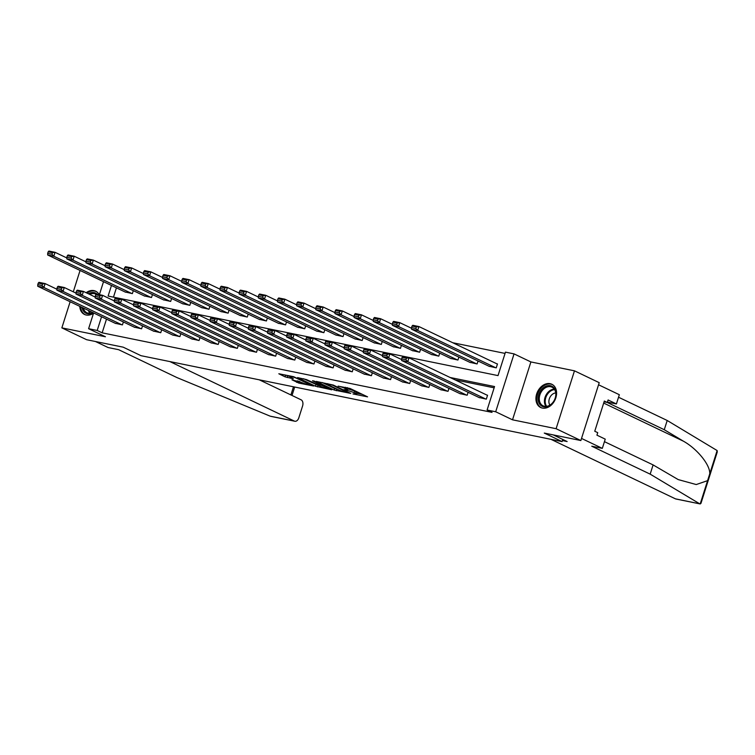 <?xml version="1.0" encoding="UTF-8"?>
<svg xmlns="http://www.w3.org/2000/svg" width="755" height="755" viewBox="0 0 755 755"><rect width="100%" height="100%" fill="white"/><g stroke="black" fill="none" stroke-linecap="round" stroke-linejoin="round"><path stroke-width="1.13" d="M353.01 393.95L367.572 396.847L350.075 388.476L338.108 386.145A5.191 0.632 -162.4 0 1 345.082 388.419L346.536 389.118A5.191 0.632 -162.4 0 1 347.63 389.901A5.191 0.632 -162.4 0 1 345.79 389.816L343.969 389.627L347.149 390.467A5.191 0.632 -162.4 0 1 354.114 392.742L355.577 393.44A5.191 0.632 -162.4 0 1 356.671 394.223A5.191 0.632 -162.4 0 1 354.831 394.138L353.01 393.95M79.756 306.341A12.892 9.645 -64.4 0 0 84.503 314.448A12.892 9.645 -64.4 0 0 86.193 315.014A12.892 9.645 -64.4 0 0 93.516 313.24M99.132 294.61A12.892 9.645 -64.4 0 0 95.63 291.175A12.892 9.645 -64.4 0 0 93.931 290.609A12.892 9.645 -64.4 0 0 86.145 292.714M542.392 408.087A12.892 9.645 -64.4 0 0 555.435 398.961A12.892 9.645 -64.4 0 0 551.82 384.248A12.892 9.645 -64.4 0 0 550.131 383.682A12.892 9.645 -64.4 0 0 537.079 392.817A12.892 9.645 -64.4 0 0 540.693 407.521A12.892 9.645 -64.4 0 0 542.392 408.087M291.977 379.812L298.829 383.087L313.627 386.013L293.61 376.698L278.822 373.763L285.088 376.849L293.346 378.802L290.647 377.17A4.341 0.529 -162.4 0 1 289.731 376.518A4.341 0.529 -162.4 0 1 292.562 376.896A4.341 0.529 -162.4 0 1 297.093 378.491L308.606 383.993A4.341 0.529 -162.4 0 1 309.522 384.654A4.341 0.529 -162.4 0 1 306.681 384.267A4.341 0.529 -162.4 0 1 302.16 382.681L291.977 379.812M106.493 319.129L102.151 332.832L97.197 330.464L88.609 328.708L93.601 312.957M580.859 440.543L556.105 428.708L574.47 370.828L599.215 382.662L580.859 440.543L544.279 433.077L562.097 441.599L141.015 355.69L123.188 347.168L86.608 339.703L61.853 327.868L105.436 336.758L88.609 328.708M574.47 370.828L530.888 361.938L512.522 419.818L556.105 428.708M512.522 419.818L495.695 411.768L487.098 410.012L494.544 386.551L450.093 377.481M102.151 332.832L492.052 412.381L487.098 410.012M334.125 390.024L350.754 393.412L333.266 385.05L316.298 381.417L334.125 390.024L334.625 388.457L337.523 389.316M331.785 389.807L315.392 386.201L297.555 377.594L306.388 379.567L315.666 383.672L320.271 384.522L312.551 380.746L314.231 381.086L331.879 389.523M80.068 270.46L73.292 291.817M70.139 301.745L61.853 327.868M562.097 441.599L562.777 439.457M494.138 387.825L455.038 379.85M479 397.489L486.314 399.14L487.56 395.224L486.947 395.101M468.1 392.279L467.166 395.233L459.842 393.582M448.951 388.372L448.017 391.326L440.693 389.674M429.803 384.465L428.868 387.419L421.545 385.767M410.644 380.558L409.71 383.512L402.396 381.86M391.496 376.651L390.561 379.605L383.238 377.953M372.347 372.743L371.413 375.697L364.089 374.046M353.198 368.836L352.255 371.79L344.941 370.139M334.04 364.929L333.106 367.883L325.792 366.232M314.892 361.022L313.957 363.967L306.634 362.325M295.743 357.115L294.809 360.059L287.485 358.417M276.585 353.208L275.65 356.152L268.336 354.51M257.436 349.301L256.502 352.245L249.178 350.603M238.287 345.394L237.353 348.338L230.03 346.696M219.139 341.486L218.195 344.431L210.881 342.789M199.981 337.579L199.046 340.524L191.732 338.882M180.832 333.672L179.898 336.617L172.574 334.975M161.683 329.765L160.749 332.71L153.425 331.067M142.525 325.858L141.591 328.802L134.277 327.16M123.376 321.951L122.442 324.895L115.119 323.253M505.057 353.416L452.811 342.751M116.421 287.844L113.467 297.149M488.919 366.203L496.243 367.855L497.479 363.938L496.865 363.816M478.028 360.994L477.094 363.948L469.77 362.296M458.88 357.087L457.936 360.041L450.622 358.389M439.721 353.18L438.787 356.134L431.464 354.482M420.573 349.272L419.638 352.226L412.315 350.575M401.424 345.365L400.48 348.319L393.166 346.668M382.266 341.458L381.332 344.412L374.018 342.761M363.117 337.551L362.183 340.505L354.859 338.853M343.969 333.644L343.034 336.598L335.711 334.946M324.82 329.737L323.876 332.691L316.562 331.039M305.662 325.83L304.727 328.784L297.413 327.132M286.513 321.923L285.579 324.877L278.255 323.225M267.364 318.015L266.43 320.96L259.107 319.318M248.206 314.108L247.272 317.053L239.958 315.411M229.058 310.201L228.123 313.146L220.8 311.504M209.909 306.294L208.975 309.239L201.651 307.596M190.76 302.387L189.816 305.331L182.502 303.689M171.602 298.48L170.668 301.424L163.354 299.782M152.453 294.573L151.519 297.517L144.196 295.875M133.305 290.666L132.37 293.61L125.047 291.968M111.466 285.475L108.116 296.054L498.017 375.603L505.463 352.141L514.051 353.887L495.695 411.768M530.888 361.938L514.051 353.887M99.405 294.667L103.529 281.672M101.547 316.76L97.197 330.464M356.671 394.223L357.162 392.657A5.191 0.632 -162.4 0 0 356.067 391.873L355.577 393.44M347.923 388.967A5.191 0.632 -162.4 0 1 354.614 391.175L356.067 391.873M347.63 389.901L348.121 388.334A5.191 0.632 -162.4 0 0 347.177 387.626M356.964 393.28L362.466 394.403M322.234 382.53L334.625 388.457M347.838 392.713L332.644 385.22L329.378 384.361A5.191 0.632 -162.4 0 0 327.538 384.276A5.191 0.632 -162.4 0 0 328.633 385.059L339.127 390.08A5.191 0.632 -162.4 0 0 346.092 392.355L347.838 392.713M318.78 385.494L318.063 385.343L317.562 386.909M303.501 378.708L318.063 385.343M320.847 386.475A4.341 0.529 -162.4 0 0 325.377 388.07A4.341 0.529 -162.4 0 0 328.208 388.447A4.341 0.529 -162.4 0 0 327.293 387.796L321.064 385.144L316.449 384.295L320.847 386.475M284.758 374.886L289.769 376.405M297.366 380.907L300.018 381.662M497.432 364.089L418.931 326.556L417.685 330.464L495.629 367.723M489.485 366.477L411.55 329.208L411.55 327.613L415.854 328.491L416.345 326.924L412.051 326.047L411.55 327.613M412.051 326.047L412.787 325.301L418.931 326.556L416.345 326.924M415.854 328.491L417.685 330.464L411.55 329.208M479.567 397.762L401.622 360.494L407.766 361.749L409.002 357.842L406.426 358.21L402.122 357.332L401.632 358.899L405.926 359.776L406.426 358.21M487.513 395.375L409.002 357.842L402.868 356.586L402.122 357.332M485.701 399.008L407.766 361.749L405.926 359.776M401.632 358.899L401.622 360.494M545.808 386.277A11.165 8.343 115.6 0 1 555.897 392.449A11.165 8.343 115.6 0 1 548.29 406.256A11.165 8.343 115.6 0 1 538.202 400.084A11.165 8.343 115.6 0 1 545.808 386.277M548.696 405.746A10.334 7.729 -64.4 0 0 555.633 396.394A10.334 7.729 -64.4 0 0 551.999 387.183A10.334 7.729 -64.4 0 0 546.394 387.249A10.334 7.729 -64.4 0 0 539.457 396.611A10.334 7.729 -64.4 0 0 543.09 405.822A10.334 7.729 -64.4 0 0 548.696 405.746M555.737 392.921A7.361 5.502 -64.4 0 0 553.953 393.374A7.361 5.502 -64.4 0 0 549.904 405.124M552.792 384.814A12.816 9.588 -64.4 0 0 552.575 384.701A12.816 9.588 -64.4 0 0 545.62 384.795A12.816 9.588 -64.4 0 0 537.022 396.394A12.816 9.588 -64.4 0 0 541.524 407.823A12.816 9.588 -64.4 0 0 541.741 407.926M88.429 293.808A11.165 8.343 115.6 0 1 89.609 293.204A11.165 8.343 115.6 0 1 97.291 294.242M93.063 312.702A11.165 8.343 115.6 0 1 92.101 313.183A11.165 8.343 115.6 0 1 82.068 307.445M83.352 308.059A10.334 7.729 -64.4 0 0 86.891 312.749A10.334 7.729 -64.4 0 0 92.497 312.674A10.334 7.729 -64.4 0 0 92.761 312.561M96.206 294.308A10.334 7.729 -64.4 0 0 95.809 294.101A10.334 7.729 -64.4 0 0 90.204 294.176A10.334 7.729 -64.4 0 0 89.703 294.412M96.385 291.628L96.574 291.723A12.816 9.588 -64.4 0 0 96.385 291.628A12.816 9.588 -64.4 0 0 89.43 291.723A12.816 9.588 -64.4 0 0 87.014 293.119M80.615 306.747A12.816 9.588 -64.4 0 0 85.324 314.75A12.816 9.588 -64.4 0 0 85.541 314.854M700.017 503.915L675.923 498.998A4.964 3.237 -78.5 0 1 675.432 498.838L700.196 503.944L700.961 503.349L717.25 452.009L717.137 450.556L667.203 420.488L664.268 429.718L607.265 402.462M604.453 441.656L653.103 464.92L650.178 474.149L699.659 503.783L700.196 503.944L709.747 473.838C710.37 465.155 697.309 448.932 683.492 441.231L664.268 429.718M653.103 464.92L678.179 479.576L696.223 484.55L707.586 480.652M605.246 439.146L602.32 448.366L581.529 438.428L598.545 384.776L619.336 394.714L616.41 403.944L608.096 399.971L607.303 402.472L604.33 401.056L594.751 431.247L597.724 432.662L596.931 435.163L605.246 439.146M650.178 474.149L591.76 446.214L602.32 448.366M607.416 402.113L616.41 403.944M667.203 420.488L618.543 397.234M550.961 439.325L675.432 498.838M553.273 434.908L567.147 441.543L562.418 440.58M604.085 401.82L607.303 402.472M169.894 361.579L294.365 421.092A4.964 3.237 101.5 0 0 294.865 421.252A4.964 3.237 101.5 0 0 298.829 417.817L302.595 405.926A4.964 3.237 101.5 0 0 301.113 399.82L259.286 379.822M294.365 421.092L270.13 416.147L177.038 377.613L118.629 349.688L108.069 347.526L95.479 341.515M411.55 328.274L399.773 322.649L398.536 326.556L476.481 363.816M470.337 362.57L392.402 325.301L392.402 323.706L396.696 324.584L397.196 323.017L392.902 322.14L392.402 323.706M392.902 322.14L393.638 321.394L399.773 322.649L397.196 323.017M396.696 324.584L398.536 326.556L392.402 325.301M392.402 324.367L380.624 318.742L379.387 322.649L457.322 359.909M451.188 358.663L373.244 321.394L373.253 319.799L377.547 320.677L378.047 319.11L373.744 318.232L373.253 319.799M373.744 318.232L374.489 317.487L380.624 318.742L378.047 319.11M377.547 320.677L379.387 322.649L373.244 321.394M460.418 393.855L382.474 356.586L388.608 357.842L389.854 353.935L387.277 354.303L382.974 353.425L382.483 354.992L386.777 355.86L387.277 354.303M401.632 359.559L389.854 353.935L383.71 352.679L382.974 353.425M466.552 395.101L388.608 357.842L386.777 355.86M382.483 354.992L382.474 356.586M441.26 389.948L363.325 352.679L369.459 353.935L370.705 350.027L368.119 350.395L363.825 349.518L363.325 351.084L367.628 351.953L368.119 350.395M382.474 355.652L370.705 350.027L364.561 348.772L363.825 349.518M447.404 391.194L369.459 353.935L367.628 351.953M363.325 351.084L363.325 352.679M373.253 320.46L361.475 314.835L360.229 318.742L438.174 356.001M432.039 354.756L354.095 317.487L354.104 315.892L358.398 316.77L358.899 315.203L354.595 314.325L354.104 315.892M354.595 314.325L355.331 313.58L361.475 314.835L358.899 315.203M358.398 316.77L360.229 318.742L354.095 317.487M354.095 316.553L342.326 310.928L341.081 314.835L419.025 352.094M412.881 350.849L334.946 313.58L334.946 311.985L339.25 312.853L339.741 311.296L335.447 310.418L334.946 311.985M335.447 310.418L336.183 309.673L342.326 310.928L339.741 311.296M339.25 312.853L341.081 314.835L334.946 313.58M334.946 312.645L323.168 307.021L321.932 310.928L399.867 348.187M393.732 346.941L315.788 309.673L315.798 308.078L320.092 308.946L320.592 307.389L316.298 306.511L315.798 308.078M316.298 306.511L317.034 305.766L323.168 307.021L320.592 307.389M320.092 308.946L321.932 310.928L315.788 309.673M422.111 386.041L344.167 348.772L350.311 350.027L351.547 346.111L348.97 346.488L344.676 345.611L344.176 347.177L348.47 348.046L348.97 346.488M363.325 351.745L351.547 346.111L345.412 344.865L344.676 345.611M428.245 387.287L350.311 350.027L348.47 348.046M344.176 347.177L344.167 348.772M402.962 382.134L325.018 344.865L331.162 346.12L332.398 342.204L329.822 342.581L325.518 341.704L325.027 343.27L329.322 344.138L329.822 342.581M344.176 347.838L332.398 342.204L326.264 340.958L325.518 341.704M409.097 383.38L331.162 346.12L329.322 344.138M325.027 343.27L325.018 344.865M383.804 378.227L305.869 340.958L312.004 342.213L313.25 338.297L310.664 338.674L306.37 337.796L305.879 339.354L310.173 340.231L310.664 338.674M325.027 343.931L313.25 338.297L307.106 337.051L306.37 337.796M389.948 379.472L312.004 342.213L310.173 340.231M305.879 339.354L305.869 340.958M315.798 308.738L304.02 303.104L302.783 307.021L380.718 344.28M374.584 343.034L296.639 305.766L296.649 304.171L300.943 305.039L301.443 303.482L297.14 302.604L296.649 304.171M297.14 302.604L297.885 301.858L304.02 303.104L301.443 303.482M300.943 305.039L302.783 307.021L296.639 305.766M364.656 374.32L286.721 337.051L292.855 338.306L294.091 334.389L291.515 334.767L287.221 333.889L286.721 335.447L291.024 336.324L291.515 334.767M305.869 340.024L294.091 334.389L287.957 333.144L287.221 333.889M370.799 375.565L292.855 338.306L291.024 336.324M286.721 335.447L286.721 337.051M296.649 304.831L284.871 299.197L283.625 303.114L361.57 340.373M355.426 339.127L277.491 301.858L277.5 300.264L281.794 301.132L282.285 299.575L277.991 298.697L277.5 300.264M277.991 298.697L278.727 297.951L284.871 299.197L282.285 299.575M281.794 301.132L283.625 303.114L277.491 301.858M345.507 370.412L267.563 333.144L273.706 334.399L274.943 330.482L272.366 330.86L268.072 329.982L267.572 331.539L271.866 332.417L272.366 330.86M286.721 336.117L274.943 330.482L268.808 329.237L268.072 329.982M351.641 371.658L273.706 334.399L271.866 332.417M267.572 331.539L267.563 333.144M277.491 300.924L265.713 295.29L264.476 299.207L342.421 336.466M336.277 335.22L258.342 297.951L258.342 296.356L262.646 297.225L263.136 295.667L258.842 294.79L258.342 296.356M258.842 294.79L259.578 294.044L265.713 295.29L263.136 295.667M262.646 297.225L264.476 299.207L258.342 297.951M326.358 366.505L248.414 329.237L254.548 330.492L255.794 326.575L253.218 326.953L248.914 326.075L248.423 327.632L252.717 328.51L253.218 326.953M267.572 332.209L255.794 326.575L249.66 325.329L248.914 326.075M332.493 367.751L254.548 330.492L252.717 328.51M248.423 327.632L248.414 329.237M258.342 297.017L246.564 291.383L245.328 295.299L323.263 332.559M317.128 331.313L239.184 294.044L239.193 292.44L243.487 293.317L243.988 291.76L239.694 290.883L239.193 292.44M239.694 290.883L240.43 290.137L246.564 291.383L243.988 291.76M243.487 293.317L245.328 295.299L239.184 294.044M307.2 362.598L229.265 325.329L235.4 326.585L236.645 322.668L234.059 323.046L229.765 322.168L229.265 323.725L233.569 324.603L234.059 323.046M248.414 328.302L236.645 322.668L230.501 321.422L229.765 322.168M313.344 363.844L235.4 326.585L233.569 324.603M229.265 323.725L229.265 325.329M239.193 293.11L227.415 287.476L226.17 291.392L304.114 328.651M297.98 327.406L220.035 290.137L220.045 288.533L224.339 289.41L224.839 287.853L220.536 286.975L220.045 288.533M220.536 286.975L221.281 286.23L227.415 287.476L224.839 287.853M224.339 289.41L226.17 291.392L220.035 290.137M288.051 358.682L210.116 321.422L216.251 322.678L217.487 318.761L214.911 319.139L210.617 318.261L210.116 319.818L214.411 320.696L214.911 319.139M229.265 324.395L217.487 318.761L211.353 317.515L210.617 318.261M294.195 359.937L216.251 322.678L214.411 320.696M210.116 319.818L210.116 321.422M220.035 289.203L208.267 283.569L207.021 287.485L284.965 324.744M278.822 323.499L200.887 286.23L200.887 284.626L205.19 285.503L205.681 283.946L201.387 283.068L200.887 284.626M201.387 283.068L202.123 282.323L208.267 283.569L205.681 283.946M205.19 285.503L207.021 287.485L200.887 286.23M268.903 354.774L190.958 317.515L197.102 318.77L198.338 314.854L195.762 315.231L191.459 314.354L190.968 315.911L195.262 316.789L195.762 315.231M210.116 320.488L198.338 314.854L192.204 313.608L191.459 314.354M275.037 356.03L197.102 318.77L195.262 316.789M190.968 315.911L190.958 317.515M200.887 285.296L189.109 279.661L187.872 283.578L265.817 320.837M259.673 319.591L181.738 282.323L181.738 280.718L186.032 281.596L186.532 280.039L182.238 279.161L181.738 280.718M182.238 279.161L182.974 278.416L189.109 279.661L186.532 280.039M186.032 281.596L187.872 283.578L181.738 282.323M249.754 350.867L171.81 313.608L177.944 314.863L179.19 310.947L176.604 311.315L172.31 310.447L171.819 312.004L176.113 312.881L176.604 311.315M190.968 316.581L179.19 310.947L173.046 309.701L172.31 310.447M255.888 352.123L177.944 314.863L176.113 312.881M171.819 312.004L171.81 313.608M181.738 281.389L169.96 275.754L168.724 279.671L246.659 316.93M240.524 315.675L162.58 278.416L162.589 276.811L166.883 277.689L167.383 276.132L163.08 275.254L162.589 276.811M163.08 275.254L163.826 274.509L169.96 275.754L167.383 276.132M166.883 277.689L168.724 279.671L162.58 278.416M230.596 346.96L152.661 309.701L158.795 310.956L160.041 307.04L157.455 307.408L153.161 306.539L152.661 308.097L156.964 308.974L157.455 307.408M171.81 312.674L160.041 307.04L153.897 305.794L153.161 306.539M236.74 348.215L158.795 310.956L156.964 308.974M152.661 308.097L152.661 309.701M162.589 277.481L150.811 271.847L149.565 275.764L227.51 313.023M221.375 311.768L143.431 274.509L143.441 272.904L147.735 273.782L148.225 272.225L143.931 271.347L143.441 272.904M143.931 271.347L144.667 270.601L150.811 271.847L148.225 272.225M147.735 273.782L149.565 275.764L143.431 274.509M211.447 343.053L133.503 305.794L139.647 307.049L140.883 303.132L138.307 303.501L134.012 302.632L133.512 304.19L137.806 305.067L138.307 303.501M152.661 308.767L140.883 303.132L134.749 301.887L134.012 302.632M217.582 344.308L139.647 307.049L137.806 305.067M133.512 304.19L133.503 305.794M143.431 273.574L131.663 267.94L130.417 271.857L208.361 309.116M202.217 307.861L124.282 270.601L124.282 268.997L128.586 269.875L129.077 268.308L124.783 267.44L124.282 268.997M124.783 267.44L125.519 266.694L131.663 267.94L129.077 268.308M128.586 269.875L130.417 271.857L124.282 270.601M192.298 339.146L114.354 301.887L120.498 303.142L121.734 299.225L119.158 299.593L114.854 298.725L114.364 300.282L118.658 301.16L119.158 299.593M133.512 304.86L121.734 299.225L115.6 297.98L114.854 298.725M198.433 340.401L120.498 303.142L118.658 301.16M114.364 300.282L114.354 301.887M124.282 269.667L112.504 264.033L111.268 267.95L189.203 305.209M183.069 303.954L105.124 266.694L105.134 265.09L109.428 265.968L109.928 264.401L105.634 263.533L105.134 265.09M105.634 263.533L106.37 262.787L112.504 264.033L109.928 264.401M109.428 265.968L111.268 267.95L105.124 266.694M173.14 335.239L95.205 297.98L101.34 299.235L102.586 295.318L100 295.686L95.706 294.809L95.205 296.375L99.509 297.253L100 295.686M114.354 300.952L102.586 295.318L96.442 294.063L95.706 294.809M179.284 336.494L101.34 299.235L99.509 297.253M95.205 296.375L95.205 297.98M105.134 265.76L93.356 260.126L92.119 264.042L170.054 301.302M163.92 300.046L85.976 262.787L85.985 261.183L90.279 262.06L90.779 260.494L86.476 259.626L85.985 261.183M86.476 259.626L87.221 258.88L93.356 260.126L90.779 260.494M90.279 262.06L92.119 264.042L85.976 262.787M153.992 331.332L76.057 294.072L82.191 295.328L83.428 291.411L80.851 291.779L76.557 290.901L76.057 292.468L80.351 293.346L80.851 291.779M95.205 297.045L83.428 291.411L77.293 290.156L76.557 290.901M160.136 332.587L82.191 295.328L80.351 293.346M76.057 292.468L76.057 294.072M85.976 261.853L74.207 256.219L72.961 260.135L150.906 297.394M144.762 296.139L66.827 258.88L66.827 257.276L71.13 258.153L71.621 256.587L67.327 255.718L66.827 257.276M67.327 255.718L68.063 254.973L74.207 256.219L71.621 256.587M71.13 258.153L72.961 260.135L66.827 258.88M134.843 327.425L56.899 290.165L63.042 291.421L64.279 287.504L61.702 287.872L57.399 286.994L56.908 288.561L61.202 289.439L61.702 287.872M76.057 293.138L64.279 287.504L58.144 286.249L57.399 286.994M140.977 328.68L63.042 291.421L61.202 289.439M56.908 288.561L56.899 290.165M66.827 257.946L55.049 252.312L53.813 256.228L131.757 293.487M125.613 292.232L47.678 254.973L47.678 253.369L51.972 254.246L52.472 252.68L48.178 251.811L47.678 253.369M48.178 251.811L48.915 251.056L55.049 252.312L52.472 252.68M51.972 254.246L53.813 256.228L47.678 254.973M115.694 323.517L37.75 286.258L43.884 287.504L45.13 283.597L42.544 283.965L38.25 283.087L37.759 284.654L42.053 285.532L42.544 283.965M56.908 289.231L45.13 283.597L38.986 282.342L38.25 283.087M121.829 324.773L43.884 287.504L42.053 285.532M37.759 284.654L37.75 286.258M354.614 391.175L354.114 392.742M347.017 387.589L346.536 389.118M345.441 387.268L345.082 388.419M336.805 389.165L336.305 390.731M315.883 384.635L315.392 386.201M321.281 384.455L321.064 385.144M287.759 375.99L287.268 377.557M285.579 375.282L285.088 376.849M299.329 381.52L298.829 383.087M297.13 380.86L296.649 382.379M545.978 406.398A10.334 7.729 115.6 0 1 551.556 389.722A10.334 7.729 115.6 0 1 554.264 389.07M554.642 389.637A9.994 7.474 -64.4 0 0 552.084 390.259A9.994 7.474 -64.4 0 0 546.658 406.332M89.788 313.325A10.334 7.729 115.6 0 1 88.514 310.531M89.354 310.928A9.994 7.474 -64.4 0 0 90.458 313.259M709.747 473.838L717.137 450.556M603.689 403.076L683.492 441.231M290.901 394.931L293.478 386.796M327.736 383.653L327.538 384.276M320.422 384.05L320.271 384.522M328.397 387.862L328.208 388.447M309.71 384.059L309.522 384.654M289.911 375.943L289.731 376.518M294.686 387.041L292.015 395.469M270.771 416.345L294.865 421.252"/></g></svg>
